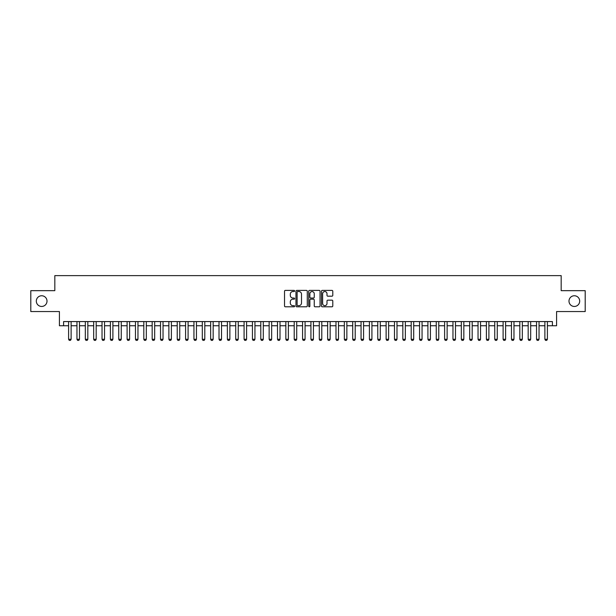 <?xml version="1.0" encoding="UTF-8"?>
<svg xmlns="http://www.w3.org/2000/svg" width="616" height="616" viewBox="0 0 616 616"><rect width="100%" height="100%" fill="white"/><g stroke="black" fill="none" stroke-linecap="round" stroke-linejoin="round"><path stroke-width="0.92" d="M294.633 290.975A0.578 0.578 0 0 0 294.055 290.398L285.347 290.398A0.824 0.824 0 0 0 284.523 291.222L284.523 305.983A0.824 0.824 0 0 0 285.347 306.799L294.055 306.799A0.578 0.578 0 0 0 294.633 306.229A0.578 0.578 0 0 0 294.055 305.651L292.931 305.651A2.626 2.626 0 0 1 290.305 303.026L290.305 301.801A2.626 2.626 0 0 1 292.931 299.176L294.055 299.176A0.578 0.578 0 0 0 294.633 298.598A0.578 0.578 0 0 0 294.055 298.029L292.931 298.029A2.626 2.626 0 0 1 290.305 295.403L290.305 294.171A2.626 2.626 0 0 1 292.931 291.545L294.055 291.545A0.578 0.578 0 0 0 294.633 290.975M568.992 301.108A5.344 5.344 0 0 0 574.335 306.452A5.344 5.344 0 0 0 579.687 301.108A5.344 5.344 0 0 0 574.335 295.757A5.344 5.344 0 0 0 568.992 301.108M36.313 301.108A5.344 5.344 0 0 0 41.665 306.452A5.344 5.344 0 0 0 47.008 301.108A5.344 5.344 0 0 0 41.665 295.757A5.344 5.344 0 0 0 36.313 301.108M331.97 296.18A0.824 0.824 0 0 0 332.786 295.357L332.786 291.222A0.824 0.824 0 0 0 331.97 290.398L322.291 290.398A0.824 0.824 0 0 0 321.475 291.222L321.475 305.983A0.824 0.824 0 0 0 322.291 306.799L331.97 306.799A0.824 0.824 0 0 0 332.786 305.983L332.786 300.978A0.824 0.824 0 0 0 331.97 300.161L327.827 300.161A0.824 0.824 0 0 0 327.004 300.978L327.004 303.457A2.195 2.195 0 0 1 324.817 305.651A2.195 2.195 0 0 1 322.622 303.457L322.622 293.74A2.195 2.195 0 0 1 324.817 291.545A2.195 2.195 0 0 1 327.004 293.74L327.004 295.357A0.824 0.824 0 0 0 327.827 296.18L331.97 296.18M63.594 325.756L63.594 321.575L552.406 321.575L552.406 325.756L556.579 325.756L556.579 311.55L585.2 311.55L585.2 290.66L561.176 290.66L561.176 275.622L54.824 275.622L54.824 290.66L30.8 290.66L30.8 311.55L59.421 311.55L59.421 325.756L68.607 325.756M307.284 291.222A0.824 0.824 0 0 0 306.46 290.398L296.781 290.398A0.824 0.824 0 0 0 295.965 291.222L295.965 305.983A0.824 0.824 0 0 0 296.781 306.799L306.46 306.799A0.824 0.824 0 0 0 307.284 305.983L307.284 291.222M309.54 290.398L319.219 290.398A0.824 0.824 0 0 1 320.035 291.222L320.035 305.983A0.824 0.824 0 0 1 319.219 306.799L315.076 306.799A0.824 0.824 0 0 1 314.252 305.983L314.252 299.992A0.824 0.824 0 0 0 313.436 299.176L310.687 299.176A0.824 0.824 0 0 0 309.863 299.992L309.863 306.229A0.578 0.578 0 0 1 309.294 306.799A0.578 0.578 0 0 1 308.716 306.229L308.716 291.222A0.824 0.824 0 0 1 309.54 290.398M71.117 325.756L76.962 325.756M79.472 325.756L85.324 325.756M87.826 325.756L93.678 325.756M96.181 325.756L102.033 325.756M104.535 325.756L110.387 325.756M112.897 325.756L118.742 325.756M121.252 325.756L127.096 325.756M129.606 325.756L135.458 325.756M137.961 325.756L143.813 325.756M146.315 325.756L152.167 325.756M154.67 325.756L160.522 325.756M163.032 325.756L168.876 325.756M171.387 325.756L177.231 325.756M179.741 325.756L185.585 325.756M188.096 325.756L193.948 325.756M196.45 325.756L202.302 325.756M204.805 325.756L210.657 325.756M213.159 325.756L219.011 325.756M221.521 325.756L227.366 325.756M229.876 325.756L235.72 325.756M238.23 325.756L244.082 325.756M246.585 325.756L252.437 325.756M254.939 325.756L260.791 325.756M263.294 325.756L269.146 325.756M271.656 325.756L277.5 325.756M280.01 325.756L285.855 325.756M288.365 325.756L294.209 325.756M296.72 325.756L302.572 325.756M305.074 325.756L310.926 325.756M313.429 325.756L319.281 325.756M321.791 325.756L327.635 325.756M330.145 325.756L335.99 325.756M338.5 325.756L344.344 325.756M346.854 325.756L352.706 325.756M355.209 325.756L361.061 325.756M363.563 325.756L369.415 325.756M371.918 325.756L377.77 325.756M380.28 325.756L386.124 325.756M388.634 325.756L394.479 325.756M396.989 325.756L402.841 325.756M405.343 325.756L411.195 325.756M413.698 325.756L419.55 325.756M422.052 325.756L427.904 325.756M430.415 325.756L436.259 325.756M438.769 325.756L444.613 325.756M447.124 325.756L452.968 325.756M455.478 325.756L461.33 325.756M463.833 325.756L469.685 325.756M472.187 325.756L478.039 325.756M480.542 325.756L486.394 325.756M488.904 325.756L494.748 325.756M497.258 325.756L503.103 325.756M505.613 325.756L511.465 325.756M513.967 325.756L519.819 325.756M522.322 325.756L528.174 325.756M530.676 325.756L536.528 325.756M539.038 325.756L544.883 325.756M547.393 325.756L552.406 325.756M297.69 291.545A0.578 0.578 0 0 0 297.112 292.123L297.112 305.082A0.578 0.578 0 0 0 297.69 305.651L298.875 305.651A2.626 2.626 0 0 0 301.501 303.026L301.501 294.171A2.626 2.626 0 0 0 298.875 291.545L297.69 291.545M314.252 293.778A2.195 2.195 0 0 0 312.058 291.584A2.195 2.195 0 0 0 309.863 293.778L309.863 297.205A0.824 0.824 0 0 0 310.687 298.029L313.436 298.029A0.824 0.824 0 0 0 314.252 297.205L314.252 293.778M71.117 321.575L71.117 339.293L70.486 340.379L69.238 340.379L68.607 339.293L68.607 321.575M68.607 339.293L71.117 339.293M79.472 321.575L79.472 339.293L78.848 340.379L77.593 340.379L76.962 339.293L76.962 321.575M76.962 339.293L79.472 339.293M87.826 321.575L87.826 339.293L87.203 340.379L85.947 340.379L85.324 339.293L85.324 321.575M85.324 339.293L87.826 339.293M96.181 321.575L96.181 339.293L95.557 340.379L94.302 340.379L93.678 339.293L93.678 321.575M93.678 339.293L96.181 339.293M104.535 321.575L104.535 339.293L103.911 340.379L102.656 340.379L102.033 339.293L102.033 321.575M102.033 339.293L104.535 339.293M112.897 321.575L112.897 339.293L112.266 340.379L111.011 340.379L110.387 339.293L110.387 321.575M110.387 339.293L112.897 339.293M121.252 321.575L121.252 339.293L120.621 340.379L119.373 340.379L118.742 339.293L118.742 321.575M118.742 339.293L121.252 339.293M129.606 321.575L129.606 339.293L128.983 340.379L127.728 340.379L127.096 339.293L127.096 321.575M127.096 339.293L129.606 339.293M137.961 321.575L137.961 339.293L137.337 340.379L136.082 340.379L135.458 339.293L135.458 321.575M135.458 339.293L137.961 339.293M146.315 321.575L146.315 339.293L145.692 340.379L144.437 340.379L143.813 339.293L143.813 321.575M143.813 339.293L146.315 339.293M154.67 321.575L154.67 339.293L154.046 340.379L152.791 340.379L152.167 339.293L152.167 321.575M152.167 339.293L154.67 339.293M163.032 321.575L163.032 339.293L162.401 340.379L161.146 340.379L160.522 339.293L160.522 321.575M160.522 339.293L163.032 339.293M171.387 321.575L171.387 339.293L170.755 340.379L169.508 340.379L168.876 339.293L168.876 321.575M168.876 339.293L171.387 339.293M179.741 321.575L179.741 339.293L179.11 340.379L177.862 340.379L177.231 339.293L177.231 321.575M177.231 339.293L179.741 339.293M188.096 321.575L188.096 339.293L187.472 340.379L186.217 340.379L185.585 339.293L185.585 321.575M185.585 339.293L188.096 339.293M196.45 321.575L196.45 339.293L195.826 340.379L194.571 340.379L193.948 339.293L193.948 321.575M193.948 339.293L196.45 339.293M204.805 321.575L204.805 339.293L204.181 340.379L202.926 340.379L202.302 339.293L202.302 321.575M202.302 339.293L204.805 339.293M213.159 321.575L213.159 339.293L212.535 340.379L211.28 340.379L210.657 339.293L210.657 321.575M210.657 339.293L213.159 339.293M221.521 321.575L221.521 339.293L220.89 340.379L219.635 340.379L219.011 339.293L219.011 321.575M219.011 339.293L221.521 339.293M229.876 321.575L229.876 339.293L229.244 340.379L227.997 340.379L227.366 339.293L227.366 321.575M227.366 339.293L229.876 339.293M238.23 321.575L238.23 339.293L237.607 340.379L236.351 340.379L235.72 339.293L235.72 321.575M235.72 339.293L238.23 339.293M246.585 321.575L246.585 339.293L245.961 340.379L244.706 340.379L244.082 339.293L244.082 321.575M244.082 339.293L246.585 339.293M254.939 321.575L254.939 339.293L254.316 340.379L253.06 340.379L252.437 339.293L252.437 321.575M252.437 339.293L254.939 339.293M263.294 321.575L263.294 339.293L262.67 340.379L261.415 340.379L260.791 339.293L260.791 321.575M260.791 339.293L263.294 339.293M271.656 321.575L271.656 339.293L271.025 340.379L269.77 340.379L269.146 339.293L269.146 321.575M269.146 339.293L271.656 339.293M280.01 321.575L280.01 339.293L279.379 340.379L278.132 340.379L277.5 339.293L277.5 321.575M277.5 339.293L280.01 339.293M288.365 321.575L288.365 339.293L287.741 340.379L286.486 340.379L285.855 339.293L285.855 321.575M285.855 339.293L288.365 339.293M296.72 321.575L296.72 339.293L296.096 340.379L294.841 340.379L294.209 339.293L294.209 321.575M294.209 339.293L296.72 339.293M305.074 321.575L305.074 339.293L304.45 340.379L303.195 340.379L302.572 339.293L302.572 321.575M302.572 339.293L305.074 339.293M313.429 321.575L313.429 339.293L312.805 340.379L311.55 340.379L310.926 339.293L310.926 321.575M310.926 339.293L313.429 339.293M321.791 321.575L321.791 339.293L321.159 340.379L319.904 340.379L319.281 339.293L319.281 321.575M319.281 339.293L321.791 339.293M330.145 321.575L330.145 339.293L329.514 340.379L328.259 340.379L327.635 339.293L327.635 321.575M327.635 339.293L330.145 339.293M338.5 321.575L338.5 339.293L337.868 340.379L336.621 340.379L335.99 339.293L335.99 321.575M335.99 339.293L338.5 339.293M346.854 321.575L346.854 339.293L346.231 340.379L344.975 340.379L344.344 339.293L344.344 321.575M344.344 339.293L346.854 339.293M355.209 321.575L355.209 339.293L354.585 340.379L353.33 340.379L352.706 339.293L352.706 321.575M352.706 339.293L355.209 339.293M363.563 321.575L363.563 339.293L362.94 340.379L361.684 340.379L361.061 339.293L361.061 321.575M361.061 339.293L363.563 339.293M371.918 321.575L371.918 339.293L371.294 340.379L370.039 340.379L369.415 339.293L369.415 321.575M369.415 339.293L371.918 339.293M380.28 321.575L380.28 339.293L379.649 340.379L378.393 340.379L377.77 339.293L377.77 321.575M377.77 339.293L380.28 339.293M388.634 321.575L388.634 339.293L388.003 340.379L386.756 340.379L386.124 339.293L386.124 321.575M386.124 339.293L388.634 339.293M396.989 321.575L396.989 339.293L396.365 340.379L395.11 340.379L394.479 339.293L394.479 321.575M394.479 339.293L396.989 339.293M405.343 321.575L405.343 339.293L404.72 340.379L403.465 340.379L402.841 339.293L402.841 321.575M402.841 339.293L405.343 339.293M413.698 321.575L413.698 339.293L413.074 340.379L411.819 340.379L411.195 339.293L411.195 321.575M411.195 339.293L413.698 339.293M422.052 321.575L422.052 339.293L421.429 340.379L420.174 340.379L419.55 339.293L419.55 321.575M419.55 339.293L422.052 339.293M430.415 321.575L430.415 339.293L429.783 340.379L428.528 340.379L427.904 339.293L427.904 321.575M427.904 339.293L430.415 339.293M438.769 321.575L438.769 339.293L438.138 340.379L436.89 340.379L436.259 339.293L436.259 321.575M436.259 339.293L438.769 339.293M447.124 321.575L447.124 339.293L446.492 340.379L445.245 340.379L444.613 339.293L444.613 321.575M444.613 339.293L447.124 339.293M455.478 321.575L455.478 339.293L454.854 340.379L453.599 340.379L452.968 339.293L452.968 321.575M452.968 339.293L455.478 339.293M463.833 321.575L463.833 339.293L463.209 340.379L461.954 340.379L461.33 339.293L461.33 321.575M461.33 339.293L463.833 339.293M472.187 321.575L472.187 339.293L471.563 340.379L470.308 340.379L469.685 339.293L469.685 321.575M469.685 339.293L472.187 339.293M480.542 321.575L480.542 339.293L479.918 340.379L478.663 340.379L478.039 339.293L478.039 321.575M478.039 339.293L480.542 339.293M488.904 321.575L488.904 339.293L488.272 340.379L487.017 340.379L486.394 339.293L486.394 321.575M486.394 339.293L488.904 339.293M497.258 321.575L497.258 339.293L496.627 340.379L495.38 340.379L494.748 339.293L494.748 321.575M494.748 339.293L497.258 339.293M505.613 321.575L505.613 339.293L504.989 340.379L503.734 340.379L503.103 339.293L503.103 321.575M503.103 339.293L505.613 339.293M513.967 321.575L513.967 339.293L513.344 340.379L512.088 340.379L511.465 339.293L511.465 321.575M511.465 339.293L513.967 339.293M522.322 321.575L522.322 339.293L521.698 340.379L520.443 340.379L519.819 339.293L519.819 321.575M519.819 339.293L522.322 339.293M530.676 321.575L530.676 339.293L530.053 340.379L528.798 340.379L528.174 339.293L528.174 321.575M528.174 339.293L530.676 339.293M539.038 321.575L539.038 339.293L538.407 340.379L537.152 340.379L536.528 339.293L536.528 321.575M536.528 339.293L539.038 339.293M547.393 321.575L547.393 339.293L546.762 340.379L545.514 340.379L544.883 339.293L544.883 321.575M544.883 339.293L547.393 339.293"/></g></svg>
